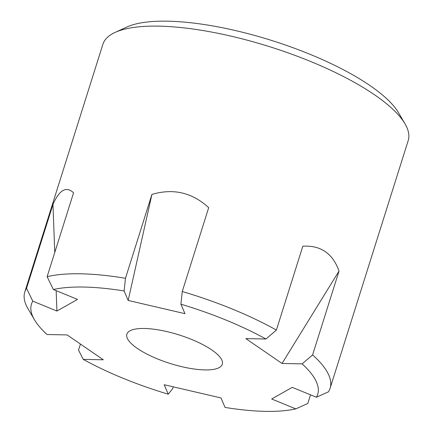 <?xml version="1.0" encoding="UTF-8"?>
<svg xmlns="http://www.w3.org/2000/svg" width="433" height="433" viewBox="0 0 433 433"><rect width="100%" height="100%" fill="white"/><g stroke="black" fill="none" stroke-linecap="round" stroke-linejoin="round"><path stroke-width="0.65" d="M144.422 328.479A50.022 14.96 17.5 0 1 197.221 341.875A50.022 14.96 17.5 0 1 222.297 364.24A50.022 14.96 17.5 0 1 170.088 363.466A50.022 14.96 17.5 0 1 126.88 334.157A50.022 14.96 17.5 0 1 144.422 328.479M173.243 386.831L172.659 388.672A11314.431 2685.028 -76.9 0 1 168.258 394.198L164.21 384.726L221.003 397.954L225.052 407.426A150.067 44.875 17.5 0 0 295.799 408.876A11314.431 10398.966 -119.5 0 0 307.787 403.507L310.521 394.842M34.451 319.76L27.977 308.691A160.069 47.868 17.5 0 1 24.795 291.961A160.069 47.868 17.5 0 1 26.532 288.313A11314.431 10398.966 60.5 0 0 32.784 301.157A150.067 44.875 17.5 0 0 34.451 319.76A150.067 44.875 17.5 0 0 47.051 334.52L67.131 334.931L103.33 359.791L83.244 359.379A11314.431 7713.938 -55.5 0 1 78.525 350.118L80.435 344.067M168.258 394.198A150.067 44.875 17.5 0 1 83.244 359.379M26.532 288.313L52.972 204.457L54.753 252.504M56.16 290.662L56.918 311.04L32.784 301.157M56.918 311.04L77.512 299.403L53.378 289.52A150.067 44.875 17.5 0 1 124.125 290.976A11314.431 2685.028 103.1 0 1 125.467 278.289L151.907 194.433L128.173 300.442L184.967 313.671L180.918 304.199A150.067 44.875 17.5 0 1 265.927 339.017A11314.431 7713.938 124.5 0 0 276.389 330.07L302.829 246.215C320.669 245.138 332.733 253.424 339.028 271.074L282.045 363.466L302.126 363.877A150.067 44.875 17.5 0 1 316.393 397.245A11314.431 10398.966 -119.5 0 0 328.382 391.876A160.069 47.868 17.5 0 0 330.119 388.228A160.069 47.868 17.5 0 0 312.588 354.93L339.028 271.074M52.972 204.457C59.44 189.778 66.303 185.903 73.567 192.82L47.127 276.682A11314.431 10398.966 60.5 0 0 53.378 289.52M282.045 363.466L245.847 338.606L265.927 339.017M330.119 388.228L408.205 140.579A160.069 47.868 -162.5 0 0 405.023 123.849L398.549 112.78A150.067 44.875 -162.5 0 0 271.908 40.545A150.067 44.875 -162.5 0 0 126.728 27.079L115.081 32.432A160.069 47.868 -162.5 0 0 102.881 44.312L24.795 291.961M405.023 123.849A160.069 47.868 -162.5 0 0 280.741 50.325A160.069 47.868 -162.5 0 0 125.213 29.033A160.069 47.868 -162.5 0 0 115.081 32.432M47.127 276.682A160.069 47.868 17.5 0 1 125.467 278.289M276.389 330.07A160.069 47.868 17.5 0 0 182.255 291.517L208.695 207.656C192.171 192.506 173.238 188.101 151.907 194.433M312.588 354.93A11314.431 7713.938 124.5 0 1 302.126 363.877M295.799 408.876L271.664 398.993L292.259 387.362L316.393 397.245M128.173 300.442L124.125 290.976M182.255 291.517A11314.431 2685.028 103.1 0 0 180.918 304.199"/></g></svg>

